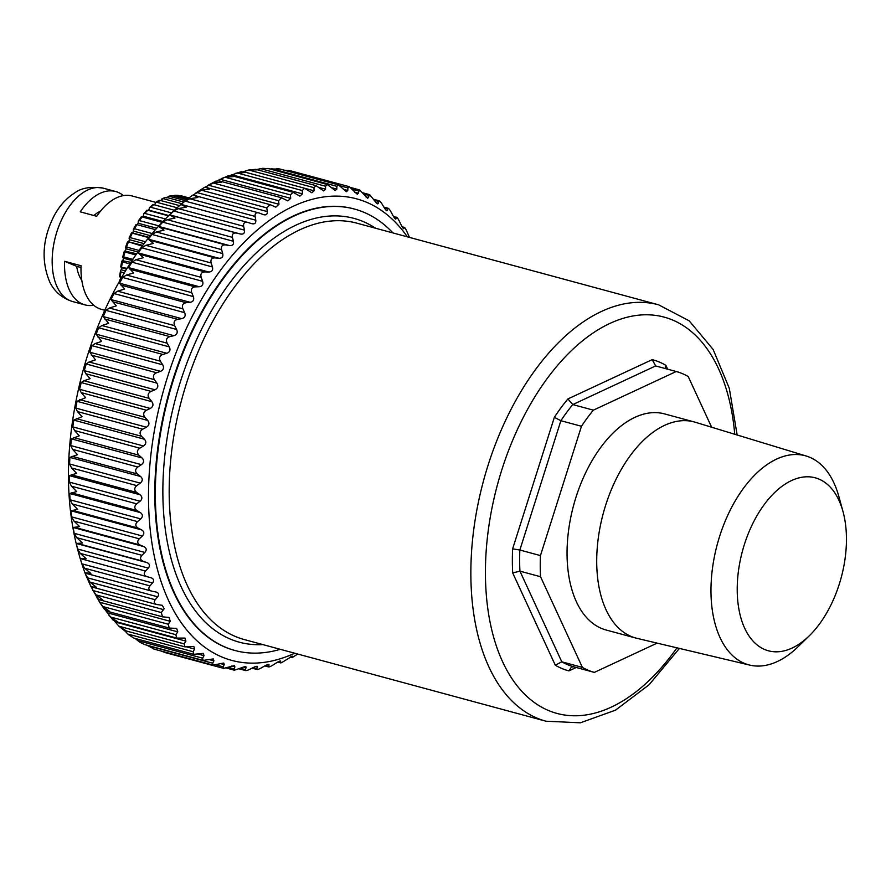 <?xml version="1.0" encoding="UTF-8"?>
<svg xmlns="http://www.w3.org/2000/svg" width="891" height="891" viewBox="0 0 891 891"><rect width="100%" height="100%" fill="white"/><g stroke="black" fill="none" stroke-linecap="round" stroke-linejoin="round"><path stroke-width="1.34" d="M217.281 180.739L228.363 175.716M263.814 214.764L263.146 214.542C266.097 215.444 267.478 214.464 267.311 211.59L266.754 207.87L270.073 204.64L275.82 207.157L278.972 204.284L278.549 200.687L281.545 197.769L287.871 200.932L290.7 198.37L290.399 194.895L293.072 192.289L231.359 175.594L233.409 176.596L225.156 177.242L221.681 178.445M231.359 175.594L227.528 176.195M230.324 175.427L241.361 171.64L245.292 172.486L235.246 173.355M243.421 171.696L248.723 170.003L257.076 169.858L255.784 169.335L248.723 170.003L313.955 187.656L316.038 185.64L323.645 190.93L325.549 189.215L325.538 186.252L327.331 184.515L335.194 190.551L336.82 189.104L336.876 186.33L338.413 184.86L346.432 191.676L347.791 190.462L347.913 187.901L349.194 186.665L357.291 194.271L359.63 189.95L367.693 198.348L369.642 194.661L374.855 201.043C376.782 203.749 377.929 204.484 378.296 203.259L379.176 200.787L373.685 199.306M262.834 168.321L268.67 168.722L262.834 168.321L256.485 169.524M276.756 168.566L280.03 169.078L269.895 168.967M349.194 186.665L290.499 170.794L284.062 170.148M294.687 653.203A239.055 136.434 -74.9 0 1 171.195 605.913A239.055 136.434 -74.9 0 1 209.062 286.991A239.055 136.434 -74.9 0 1 407.365 236.839M409.515 237.418L406.864 231.46C405.372 228.196 404.458 226.849 404.113 227.428L402.03 226.592M403.645 228.697L404.113 227.428L402.209 226.904M403.155 228.296L403.879 228.497C403.556 229.076 402.632 227.851 401.117 224.844L399.246 221.001C397.609 217.816 396.606 216.624 396.239 217.437L393.354 216.246M395.626 219.086L396.239 217.437L393.644 216.736M394.858 218.473L395.994 218.774C395.637 219.565 394.635 218.507 392.987 215.589L390.949 211.824C389.167 208.728 388.075 207.703 387.685 208.75L388.175 208.294L383.91 207.135M386.928 210.788L387.685 208.75L384.333 207.837M385.814 209.908L387.44 210.343C387.084 211.356 386.003 210.454 384.21 207.636L382.005 203.972C380.078 200.987 378.92 200.141 378.53 201.411L374.343 200.275M376.08 202.658L378.296 203.259L377.595 203.861M293.072 192.289L299.922 196.131L302.428 193.87L302.227 190.54L304.599 188.246L311.861 192.79L314.066 190.808L313.955 187.656M263.146 214.542L259.415 213.083C256.263 212.158 254.826 213.272 255.093 216.413L189.85 198.76L185.105 201.099L180.962 204.518L186.286 207.124L178.389 208.605L173.79 211.011L169.769 214.887L174.97 218.05L167.196 219.698L162.741 222.16L158.854 226.459L163.989 230.179L156.348 231.961L152.049 234.456L148.296 239.144L153.397 243.421L145.901 245.326L141.758 247.821L138.172 252.888L143.273 257.699L135.922 259.704L131.957 262.188L128.549 267.59L133.672 272.924L126.489 275.007L122.68 277.469L119.483 283.171L124.651 289.007L117.634 291.157L113.992 293.551L111.019 299.532L116.276 305.858L109.426 308.03L105.962 310.358L103.233 316.561L108.591 323.355L101.919 325.527L98.611 327.765L96.15 334.158L101.641 341.398L95.148 343.558L92.018 345.675L89.824 352.223L95.471 359.875L89.167 361.991L86.193 363.985L84.3 370.645L85.826 373.73L90.114 378.664L83.999 380.724L81.192 382.562L79.6 389.3L81.192 392.597L85.614 397.664L77.038 401.306L75.757 408.078L77.428 411.564L82.005 416.754L73.764 420.106L72.795 426.867L74.554 430.531L79.288 435.81L71.369 438.84L70.734 445.545L72.605 449.365L77.484 454.722L69.899 457.384L69.587 463.988L71.57 467.964L76.615 473.366L69.331 475.627L69.364 482.109L71.458 486.196L76.693 491.632L69.698 493.469L70.055 499.773L72.282 503.972L77.695 509.407L70.979 510.788L71.659 516.88L74.031 521.157L79.622 526.581L73.173 527.483L74.176 533.319L76.693 537.663L82.473 543.042L76.258 543.454L77.584 549.001L80.257 553.389L86.215 558.69L80.223 558.59L81.861 563.814L84.69 568.224L90.837 573.448L84.99 572.768L85.202 573.526C63.985 515.733 62.905 449.398 81.983 374.521C89.356 346.744 99.291 320.47 111.754 295.701C133.795 252.22 160.703 218.774 192.456 195.341L201.511 190.217L209.608 189.115L205.888 187.377L204.084 187.633L195.24 193.369M189.85 198.76L197.858 197.457L194.739 195.541L259.415 213.083M251.941 223.73L251.685 223.652C254.692 224.332 256.062 223.196 255.784 220.222L255.093 216.413M251.685 223.652L247.865 222.449C244.657 221.759 243.243 223.028 243.633 226.258L178.389 208.605M182.622 204.796L247.865 222.449M156.17 592.036L151.804 591.156C148.652 590.232 148.029 588.472 149.933 585.888L152.55 582.948C154.355 580.509 153.809 578.771 150.913 577.713L147.048 576.677C143.974 575.519 143.451 573.637 145.5 571.042L148.274 568.135C150.211 565.696 149.766 563.847 146.937 562.577L143.161 561.263C140.165 559.882 139.753 557.9 141.936 555.327L144.865 552.453C146.937 550.025 146.592 548.088 143.852 546.617L140.154 545.036C137.247 543.443 136.958 541.36 139.274 538.821L142.348 536.003C144.542 533.62 144.309 531.593 141.658 529.922L138.072 528.096C135.265 526.28 135.076 524.12 137.526 521.625L140.733 518.896C143.05 516.557 142.928 514.463 140.377 512.603L136.902 510.521C134.196 508.505 134.129 506.288 136.702 503.849L140.043 501.232C142.471 498.96 142.46 496.799 140.021 494.761L136.657 492.445C134.073 490.239 134.129 487.956 136.802 485.617L140.266 483.122C142.805 480.928 142.916 478.723 140.578 476.507L137.348 473.967C134.886 471.584 135.053 469.267 137.838 467.018L141.424 464.668C144.052 462.574 144.264 460.346 142.059 457.963L138.963 455.212C136.624 452.65 136.902 450.311 139.798 448.184L143.484 445.99C146.213 444.019 146.536 441.758 144.442 439.23L141.491 436.278C139.297 433.561 139.687 431.211 142.671 429.217L146.436 427.212C149.254 425.363 149.688 423.102 147.728 420.441L144.932 417.3C142.861 414.438 143.362 412.099 146.425 410.25L150.278 408.434C153.174 406.719 153.709 404.481 151.871 401.696L149.243 398.388C147.316 395.404 147.928 393.065 151.058 391.394L154.978 389.779C157.941 388.22 158.576 386.003 156.883 383.108L154.399 379.655C152.628 376.559 153.33 374.253 156.538 372.75L160.514 371.358C163.521 369.977 164.256 367.794 162.697 364.809L160.391 361.211C158.754 358.026 159.567 355.765 162.819 354.451L166.829 353.293C169.891 352.09 170.716 349.951 169.301 346.889L167.152 343.191C165.67 339.916 166.572 337.722 169.869 336.609L173.912 335.684C177.008 334.671 177.922 332.599 176.641 329.481L174.669 325.683C173.322 322.353 174.313 320.237 177.643 319.323L181.708 318.655C184.827 317.831 185.818 315.837 184.682 312.685L182.878 308.809C181.675 305.435 182.755 303.408 186.096 302.717L190.162 302.305C193.302 301.681 194.372 299.777 193.358 296.592L191.721 292.671C190.674 289.274 191.821 287.348 195.174 286.869L199.228 286.724C202.38 286.312 203.516 284.507 202.636 281.322L201.166 277.357C200.263 273.96 201.477 272.145 204.819 271.9L208.85 272.022C211.991 271.822 213.194 270.129 212.448 266.955L211.145 262.979C210.376 259.593 211.646 257.9 214.976 257.889L218.974 258.279C222.093 258.301 223.351 256.731 222.728 253.579L221.592 249.614C220.946 246.261 222.282 244.702 225.579 244.925L229.533 245.582C232.629 245.827 233.921 244.39 233.431 241.283L232.44 237.351C231.927 234.055 233.308 232.629 236.572 233.086L240.459 234.021C243.51 234.478 244.847 233.186 244.468 230.145L243.633 226.258M151.804 591.156L86.561 573.503M155.736 591.936C158.698 592.771 159.344 594.397 157.674 596.814L155.223 599.743L89.98 582.09L85.202 573.526M245.749 666.713L246.094 667.738C246.462 666.39 245.114 666.345 242.062 667.604L234.411 670.21L234.578 665.61L223.585 668.384L223.14 666.813L224.254 664.608L223.73 663.015L213.172 665.12L212.626 663.216L213.907 660.855L213.283 658.928L203.215 660.42L202.58 658.171L204.028 655.665L203.293 653.381L193.792 654.317L193.057 651.7L194.661 649.071L193.815 646.42L184.96 646.866L184.114 643.848L185.896 641.119L184.927 638.079L176.763 638.09L175.817 634.67L177.766 631.864L176.663 628.4L169.268 628.055L168.199 624.212L170.315 621.339L169.09 617.452L162.507 616.828L161.316 612.551L164.167 608.72L162.24 605.301L156.526 604.466L92.853 587.236L90.693 586.011L99.636 602.216L102.955 606.559L109.649 611.382L107.12 611.237L104.314 609.088M157.395 604.633C154.188 603.942 153.464 602.316 155.223 599.743M234.756 650.441A228.664 130.498 -74.9 0 1 234.489 650.374A228.664 130.498 -74.9 0 1 155.012 505.108A228.664 130.498 -74.9 0 1 220.99 280.988A228.664 130.498 -74.9 0 1 353.95 208.917A228.664 130.498 -74.9 0 1 354.217 208.995M243.51 667.036L246.094 667.738L245.27 669.575L240.548 668.295M257.176 666.312L257.443 667.081C257.699 665.922 256.33 666.056 253.334 667.493L249.525 669.431C246.317 670.923 244.902 670.979 245.27 669.575L245.571 670.578L239.256 668.863M255.494 666.557L257.443 667.081L256.775 668.718L252.955 667.682M264.816 665.9C267.757 664.296 269.149 663.984 268.993 664.964L268.625 666.936L264.816 665.9L261.096 668.016C257.956 669.698 256.519 669.932 256.775 668.718L256.998 669.486L252.053 668.139M268.804 664.408L268.993 664.964L267.59 664.586M280.531 660.999L280.676 661.389C280.732 660.61 279.329 661.089 276.455 662.837L272.835 665.132C269.773 666.969 268.314 667.381 268.458 666.379L265.429 665.555M279.718 661.133L280.676 661.389L280.264 662.57L277.97 661.946M292.315 656.132L284.663 660.777C281.679 662.77 280.208 663.361 280.264 662.57L277.546 662.18M291.825 656.21L292.103 657.313L290.477 656.867M297.772 654.039L292.181 657.547L290.232 657.012M213.172 665.12L154.566 649.261L146.892 645.173M154.566 649.261L152.84 648.615M140.321 642.545L144.71 644.527L140.321 642.545L135.053 638.424M193.792 654.317L133.839 638.09L127.814 634.047L123.983 629.948M133.839 638.09L128.738 634.793M184.114 643.848L118.871 626.195L125.921 630.65L124.283 630.449L118.871 626.195L114.683 621.239M175.817 634.67L110.573 617.018L117.445 621.662L115.362 621.472L112.89 619.936L105.762 610.636M110.573 617.018L108.613 614.868M104.581 609.555L99.636 602.216L170.315 621.339M161.316 612.551L96.083 594.898L102.599 599.866L99.603 599.81L97.13 598.128M96.083 594.898L92.92 590.51L163.61 609.633M85.736 574.851L90.693 586.011M92.152 586.98L96.306 587.202L89.98 582.09M147.048 576.666L81.805 559.013L147.048 576.677M194.171 195.43L192.456 195.341M270.073 204.64L205.888 187.377M204.084 187.633L213.305 183.023L221.491 182.143L219.075 180.862L215.8 181.207M216.056 181.051L208.294 185.161L278.972 204.284M165.548 652.68L161.015 650.998M820.522 622.553A89.601 51.132 -74.9 0 1 809.306 635.773A89.601 51.132 -74.9 0 1 742.392 622.597A89.601 51.132 -74.9 0 1 763.142 506.066A89.601 51.132 -74.9 0 1 842.964 511.412A89.601 51.132 -74.9 0 1 820.522 622.553M809.306 635.773L798.124 646.688A108.301 61.813 -74.9 0 1 749.777 665.109A108.301 61.813 -74.9 0 1 711.107 596.925A108.301 61.813 -74.9 0 1 742.314 489.894A108.301 61.813 -74.9 0 1 806.355 456.058A108.301 61.813 -74.9 0 1 838.81 496.354L842.964 511.412M749.777 665.109L636.82 638.301A111.932 63.885 -74.9 0 1 635.717 638.023A111.932 63.885 -74.9 0 1 596.814 566.91A111.932 63.885 -74.9 0 1 629.113 457.206A111.932 63.885 -74.9 0 1 694.2 421.933A111.932 63.885 -74.9 0 1 695.292 422.245L806.355 456.058M635.717 638.023L606.058 629.993A111.932 63.885 -74.9 0 1 567.155 558.891A111.932 63.885 -74.9 0 1 599.454 449.187A111.932 63.885 -74.9 0 1 664.541 413.903L694.2 421.933M657.124 643.124L594.353 672.393A155.914 88.977 -74.9 0 1 582.38 667.392L540.536 576.722A155.914 88.977 -74.9 0 1 540.447 555.594L581.467 426.277A155.914 88.977 -74.9 0 1 593.373 410.15L676.236 371.514A155.914 88.977 -74.9 0 1 688.22 376.514L711.619 427.212M593.373 410.15L572.768 404.581L655.642 365.934L676.236 371.514M582.38 667.392L561.787 661.813A155.914 88.977 105.1 0 0 573.759 666.813L594.353 672.393M573.759 666.813L571.476 667.014L568.937 670.89A161.104 91.94 105.1 0 1 555.293 665.198L561.787 661.813L519.932 571.142L540.536 576.722M655.642 365.934L652.223 359.63L567.912 398.945L572.768 404.581A155.914 88.977 105.1 0 0 560.873 420.708L519.854 550.014A155.914 88.977 105.1 0 0 519.932 571.142L512.715 572.946A161.104 91.94 105.1 0 1 512.626 548.878L519.854 550.014L540.447 555.594M512.626 548.878L554.358 417.322L560.873 420.708L581.467 426.277M665.321 368.562L665.867 365.321A161.104 91.94 105.1 0 0 652.223 359.63M280.275 649.305A228.664 130.498 -74.9 0 1 235.024 650.519A228.664 130.498 -74.9 0 1 155.357 489.738A228.664 130.498 -74.9 0 1 221.525 281.133A228.664 130.498 -74.9 0 1 354.484 209.062A228.664 130.498 -74.9 0 1 392.953 232.93M93.722 305.257A58.728 33.513 -74.9 0 1 84.979 304.889A58.728 33.513 -74.9 0 1 69.843 291.012A58.728 33.513 -74.9 0 1 64.575 261.286L76.715 266.353A39.494 22.542 -74.9 0 0 79.822 277.001A39.494 22.542 -74.9 0 0 81.192 279.429A39.494 22.542 -74.9 0 0 81.805 280.32M104.793 310.257L101.451 309.355A58.728 33.513 -74.9 0 1 86.327 295.478A58.728 33.513 -74.9 0 1 81.048 265.752L64.575 261.286M123.392 195.619A58.728 33.513 -74.9 0 0 115.652 191.52A58.728 33.513 -74.9 0 0 80.257 211.846L96.74 216.301A58.728 33.513 -74.9 0 1 132.135 195.975L155.825 202.391M81.003 267.512L76.715 266.353M93.878 215.533A39.494 22.542 -74.9 0 1 100.516 211.145M187.912 198.738L175.349 195.341L173.489 195.964M188.602 198.203L177.799 195.374M188.959 197.936L180.149 195.92M186.832 199.573L172.264 195.63L168.488 196.276L166.84 197.98M185.462 200.653L169.234 196.265A71.714 40.93 -74.9 0 1 172.264 195.63M183.724 202.045L166.082 197.279L162.028 198.704L163.008 198.593L160.748 200.542M181.764 203.671L163.008 198.593A71.714 40.93 -74.9 0 1 166.082 197.279M177.019 207.759L156.794 202.279L155.658 202.513L154.622 204.908M179.47 205.609L159.845 200.297L158.888 201.399M171.451 212.871L150.713 207.258L149.51 207.581L148.797 210.142A68.596 39.148 -74.9 0 0 148.485 210.443M174.28 210.231L153.686 204.652L152.896 205.509M165.303 218.93L144.91 213.417L143.685 213.795L143.295 216.19A68.596 39.148 -74.9 0 0 142.571 217.081M168.388 215.834L147.728 210.243L147.093 210.822M158.798 225.857L139.486 220.623L138.283 221.035L138.161 223.229A68.596 39.148 -74.9 0 0 137.203 224.721M162.039 222.349L142.103 216.947A71.714 40.93 -74.9 0 0 139.486 220.623M155.424 229.655L136.913 224.643A71.714 40.93 -74.9 0 0 134.552 228.753L133.316 230.179L133.405 229.143L136.089 224.454M152.138 233.509L134.552 228.753M148.752 237.63L132.28 233.175A71.714 40.93 -74.9 0 0 130.22 237.63L129.173 238.844L129.128 237.953L131.489 232.852M145.5 241.762L130.22 237.63M142.192 246.116L128.003 241.695L128.282 242.352A71.714 40.93 -74.9 0 0 126.567 247.063L125.698 248.054L126.567 247.063L139.029 250.438M135.855 254.937L124.996 252.008L124.751 251.028L124.996 252.008A71.714 40.93 -74.9 0 0 123.671 256.864L122.958 257.599L123.671 256.864L132.859 259.359M129.874 263.914L122.513 261.932L122.256 260.64L122.513 261.932A71.714 40.93 -74.9 0 0 121.588 266.854L121.02 267.3L127.09 268.336M124.328 272.858L120.864 271.922L120.575 270.341L119.528 276.689M121.777 277.179L120.374 276.8A71.714 40.93 -74.9 0 1 120.864 271.922M120.085 281.779L119.739 279.941L119.26 281.589M120.563 279.284L119.739 279.941M120.396 279.239A68.596 39.148 -74.9 0 1 120.508 277.246L119.917 276.956M125.497 270.92L121.265 269.784L120.575 270.341M121.265 269.784A68.596 39.148 -74.9 0 1 121.555 267.757L121.02 267.3M130.877 262.366L122.256 260.64M122.958 260.217A68.596 39.148 -74.9 0 1 123.426 258.201L122.958 257.599M136.657 253.79L124.751 251.028M125.453 250.761A68.596 39.148 -74.9 0 1 126.077 248.778L125.698 248.054M142.738 245.381L128.003 241.695M128.694 241.584A68.596 39.148 -74.9 0 1 129.473 239.69L129.173 238.844M149.009 237.318L131.946 232.829M132.614 232.885A68.596 39.148 -74.9 0 1 133.527 231.114L133.316 230.179M144.064 243.633L129.473 239.69M150.356 235.669L133.527 231.114M156.671 228.23L138.161 223.229M162.853 221.48L143.295 216.19M121.566 277.535L120.508 277.246M126.6 269.115L121.555 267.757M168.7 215.522L148.797 210.142M132.08 260.54L123.426 258.201M137.927 251.986L126.077 248.778M290.399 194.895L225.156 177.242M290.7 198.37L220.021 179.236M368.796 195.463L363.639 194.06M368.596 197.557L365.722 196.788M358.572 190.952L352.235 189.237M358.405 193.291L354.807 192.311M347.913 187.901L339.972 185.751M347.791 190.462L343.38 189.271M336.876 186.33L271.632 168.677M336.82 189.104L331.385 187.633M325.538 186.252L260.295 168.588M325.549 189.215L318.8 187.388M314.066 190.808L304.767 188.291M302.227 190.54L236.984 172.887M302.428 193.87L231.738 174.736M224.254 664.608L220.2 663.505M223.14 666.813L215.978 664.875M212.626 663.216L147.383 645.563M213.907 660.855L208.94 659.507M202.58 658.171L137.337 640.506M204.028 655.665L197.869 653.994M193.057 651.7L127.814 634.047M194.661 649.071L186.932 646.977M185.896 641.119L115.206 621.996M177.766 631.864L107.076 612.73M168.199 624.212L102.955 606.559M157.674 596.814L86.984 577.68M149.933 585.888L84.69 568.224M152.55 582.948L81.861 563.814M145.5 571.042L80.257 553.389M148.274 568.135L77.584 549.001M146.937 562.577L76.258 543.454M143.161 561.263L77.918 543.61M141.936 555.327L76.693 537.663M144.865 552.453L74.176 533.319M143.852 546.617L73.173 527.483M140.154 545.036L74.922 527.383M139.274 538.821L74.031 521.157M142.348 536.003L71.659 516.88M141.658 529.922L70.979 510.788M138.072 528.096L72.828 510.432M137.526 521.625L72.282 503.972M140.733 518.896L70.055 499.773M140.377 512.603L69.698 493.469M136.902 510.521L71.659 492.868M136.702 503.849L71.458 486.196M140.043 501.232L69.364 482.109M140.021 494.761L69.331 475.627M136.657 492.445L71.414 474.792M136.802 485.617L71.57 467.964M140.266 483.122L69.587 463.988M140.578 476.507L69.899 457.384M137.348 473.967L72.104 456.315M137.838 467.018L72.605 449.365M141.424 464.668L70.734 445.545M142.059 457.963L71.369 438.84M138.963 455.212L73.719 437.559M139.798 448.184L74.554 430.531M143.484 445.99L72.795 426.867M144.442 439.23L73.764 420.106M141.491 436.278L76.258 418.625M142.671 429.217L77.428 411.564M146.436 427.212L75.757 408.078M147.728 420.441L77.038 401.306M144.932 417.3L79.689 399.647M146.425 410.25L81.192 392.597M150.278 408.434L79.6 389.3M151.871 401.696L81.192 382.562M149.243 398.388L83.999 380.724M151.058 391.394L85.826 373.73M154.978 389.779L84.3 370.645M156.883 383.108L86.193 363.985M154.399 379.655L89.167 361.991M156.538 372.75L91.294 355.097M160.514 371.358L89.824 352.223M162.697 364.809L92.018 345.675M160.391 361.211L95.148 343.558M162.819 354.451L97.576 336.798M166.829 353.293L96.15 334.158M169.301 346.889L98.611 327.765M167.152 343.191L101.919 325.527M169.869 336.609L104.626 318.956M173.912 335.684L103.233 316.561M176.641 329.481L105.962 310.358M174.669 325.683L109.426 308.03M177.643 319.323L112.4 301.67M181.708 318.655L111.019 299.532M184.682 312.685L113.992 293.551M182.878 308.809L117.634 291.157M186.096 302.717L120.853 285.053M190.162 302.305L119.483 283.171M193.358 296.592L122.68 277.469M191.721 292.671L126.489 275.007M195.174 286.869L129.93 269.216M199.228 286.724L128.549 267.59M202.636 281.322L131.957 262.188M201.166 277.357L135.922 259.704M204.819 271.9L139.575 254.247M208.85 272.022L138.172 252.888M212.448 266.955L141.758 247.821M211.145 262.979L145.901 245.326M214.976 257.889L149.733 240.225M218.974 258.279L148.296 239.144M222.728 253.579L152.049 234.456M221.592 249.614L156.348 231.961M225.579 244.925L160.335 227.261M229.533 245.582L158.854 226.459M233.431 241.283L162.741 222.16M232.44 237.351L167.196 219.698M236.572 233.086L171.328 215.433M240.459 234.021L169.769 214.887M244.468 230.145L173.79 211.011M247.353 222.316L183.034 204.908M255.784 220.222L185.105 201.099M267.311 211.59L196.633 192.456M266.754 207.87L201.511 190.217M278.549 200.687L213.305 183.023M234.043 668.929L228.219 667.359M235.001 666.902L231.727 666.011M665.867 365.321L667.649 369.186M576.243 667.482L568.937 670.89M555.293 665.198L512.715 572.946M567.912 398.945A161.104 91.94 105.1 0 0 554.358 417.322M734.741 434.251A205.275 117.155 105.1 0 0 603.797 326.496A205.275 117.155 105.1 0 0 485.439 569.071A205.275 117.155 105.1 0 0 548.945 710.695A205.275 117.155 105.1 0 0 676.948 647.824M737.158 434.997L729.306 388.32L713.123 349.439L689.177 320.827L658.683 304.845A215.678 123.092 105.1 0 0 470.871 569.572A215.678 123.092 105.1 0 0 546.005 721.22L580.386 722.801L615.503 710.16L649.082 684.756L679.41 648.414M658.683 304.845L357.013 223.207A215.678 123.092 105.1 0 0 169.201 487.934A215.678 123.092 105.1 0 0 244.334 639.582L546.005 721.22M375.59 228.241A219.531 125.286 -74.9 0 0 237.117 273.548A219.531 125.286 -74.9 0 0 162.875 487.867A219.531 125.286 105.1 0 0 262.912 644.605M72.617 301.548A58.728 33.513 -74.9 0 1 57.492 287.67A58.728 33.513 -74.9 0 1 61.29 220.389A58.728 33.513 -74.9 0 1 103.3 188.179C90.927 186.297 81.404 187.878 74.699 192.913C66.123 198.403 59.207 206.144 53.939 216.145C42.478 238.922 41.042 260.773 49.629 281.701C52.123 287.125 58.361 297.071 72.617 301.548L84.979 304.889M175.349 195.341A71.714 40.93 -74.9 0 1 178.289 195.407M181.229 195.842A71.714 40.93 -74.9 0 1 182.488 196.143L181.163 195.831M156.794 202.279A71.714 40.93 -74.9 0 1 159.845 200.297M150.713 207.258A71.714 40.93 -74.9 0 1 153.686 204.652M144.91 213.417A71.714 40.93 -74.9 0 1 147.728 210.243M369.642 194.661L362.67 192.768M359.63 189.95L350.597 187.5M338.413 184.86L279.64 168.956M327.331 184.515L267.879 168.421M316.038 185.64L255.784 169.335M304.599 188.246L243.622 171.74M203.215 660.42L144.075 644.416M184.96 646.866L124.283 630.449M176.763 638.09L115.362 621.472M169.268 628.055L107.12 611.237M162.507 616.828L99.603 599.81M281.545 197.769L219.075 180.862M234.411 670.21L226.392 668.038M223.585 668.384L165.37 652.635M115.652 191.52L103.3 188.179M188.992 197.913L182.488 196.143M174.926 195.296L178.044 195.363M155.658 202.513L159.01 200.33M149.51 207.581L152.806 204.685M143.685 213.795L146.848 210.231M138.283 221.035L141.246 216.869M127.513 241.895L125.553 247.308M124.25 251.407L122.724 257.009M121.755 261.208L120.697 266.866"/></g></svg>
